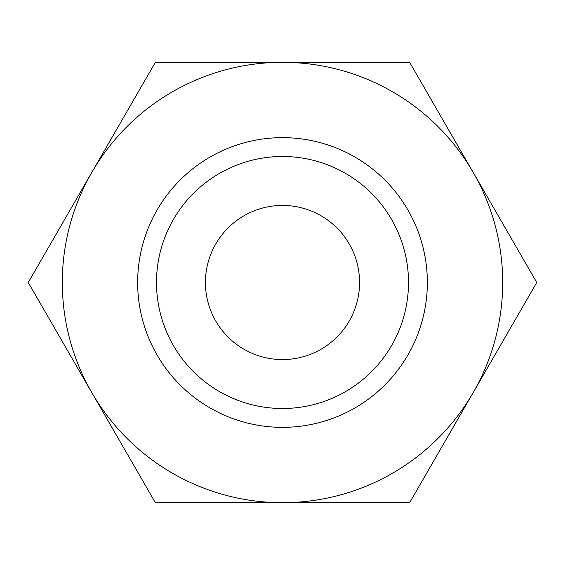 <?xml version="1.0" encoding="UTF-8"?>
<svg xmlns="http://www.w3.org/2000/svg" width="565" height="565" viewBox="0 0 565 565"><rect width="100%" height="100%" fill="white"/><g stroke="black" fill="none" stroke-linecap="round" stroke-linejoin="round"><path stroke-width="0.85" d="M28.25 282.5L155.375 62.312L409.625 62.312L536.75 282.5L409.625 502.688L155.375 502.688L28.25 282.5M91.812 172.41A220.188 220.188 0 0 1 473.188 172.41A220.188 220.188 0 0 1 282.5 502.688A220.188 220.188 0 0 1 91.812 172.41M137.648 282.5A144.852 144.852 0 0 1 354.926 157.056A144.852 144.852 0 0 1 354.926 407.944A144.852 144.852 0 0 1 137.648 282.5M156.498 282.5A126.002 126.002 0 0 1 345.498 173.377A126.002 126.002 0 0 1 345.498 391.623A126.002 126.002 0 0 1 156.498 282.5M205.434 282.5A77.066 77.066 0 0 1 321.033 215.759A77.066 77.066 0 0 1 321.033 349.241A77.066 77.066 0 0 1 205.434 282.5"/></g></svg>
